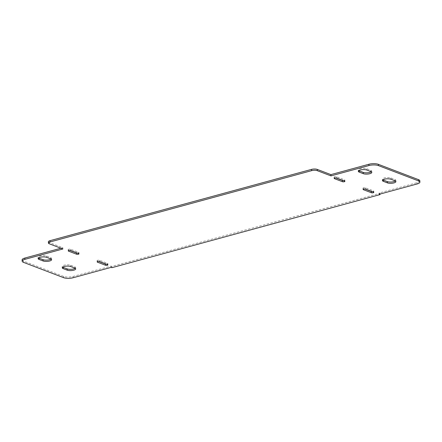 <?xml version="1.0" encoding="UTF-8"?>
<svg xmlns="http://www.w3.org/2000/svg" width="442" height="442" viewBox="0 0 442 442"><rect width="100%" height="100%" fill="white"/><g stroke="black" fill="none" stroke-linecap="round" stroke-linejoin="round"><path stroke-width="0.33" stroke-dasharray="2.21 1.66" d="M371.286 171.794A4.729 1.475 177.4 0 0 371.728 171.131A4.729 1.475 177.4 0 0 370.799 170.308L366.783 168.778A4.729 1.475 177.4 0 0 361.473 168.474A4.729 1.475 177.4 0 0 358.258 170.026A4.729 1.475 177.4 0 0 358.755 170.645M51.101 259.084A4.729 1.475 177.4 0 0 51.543 258.421A4.729 1.475 177.4 0 0 50.615 257.603L46.598 256.067A4.729 1.475 177.4 0 0 41.288 255.763A4.729 1.475 177.4 0 0 38.073 257.316A4.729 1.475 177.4 0 0 38.57 257.935M77.234 253.039A1.354 0.42 177.4 0 0 78.919 252.559A1.354 0.42 177.4 0 0 78.654 252.321L70.615 249.255A1.354 0.42 177.4 0 0 69.101 249.172A1.354 0.42 177.4 0 0 68.184 249.614A1.354 0.42 177.4 0 0 68.449 249.846L69.924 250.41M343.152 180.546A1.354 0.42 177.4 0 0 344.832 180.06A1.354 0.42 177.4 0 0 344.567 179.828L336.533 176.761A1.354 0.42 177.4 0 0 335.014 176.673A1.354 0.42 177.4 0 0 334.097 177.12A1.354 0.42 177.4 0 0 334.362 177.352L335.843 177.916M372.076 191.59A1.354 0.42 177.4 0 0 373.761 191.104A1.354 0.42 177.4 0 0 373.496 190.872L365.462 187.8A1.354 0.42 177.4 0 0 363.943 187.717A1.354 0.42 177.4 0 0 363.026 188.159A1.354 0.42 177.4 0 0 363.291 188.391L364.766 188.961M75.206 268.283A4.729 1.475 177.4 0 0 75.648 267.625A4.729 1.475 177.4 0 0 74.72 266.802L70.703 265.266A4.729 1.475 177.4 0 0 65.394 264.962A4.729 1.475 177.4 0 0 62.178 266.52A4.729 1.475 177.4 0 0 62.676 267.139M106.157 264.084A1.354 0.42 177.4 0 0 107.842 263.598A1.354 0.42 177.4 0 0 107.577 263.366L99.544 260.299A1.354 0.42 177.4 0 0 98.025 260.211A1.354 0.42 177.4 0 0 97.107 260.653A1.354 0.42 177.4 0 0 97.373 260.89L98.848 261.454M395.391 180.993A4.729 1.475 177.4 0 0 395.833 180.33A4.729 1.475 177.4 0 0 394.905 179.513L390.888 177.977A4.729 1.475 177.4 0 0 385.579 177.673A4.729 1.475 177.4 0 0 382.363 179.231A4.729 1.475 177.4 0 0 382.86 179.85M48.366 241.785A4.055 1.265 177.4 0 0 49.161 242.487L62.825 247.702L62.88 248.984M22.1 259.896A6.757 2.111 177.4 0 0 23.426 261.073L63.598 276.405A6.757 2.111 177.4 0 0 73.046 276.46L111.03 266.106L111.837 266.41L379.921 193.325L379.12 193.016L417.11 182.662A6.757 2.111 177.4 0 0 419.839 180.822M379.12 193.016L379.175 194.298M379.921 193.325L379.96 194.088M111.837 266.41L111.892 267.692M111.03 266.106L111.091 267.388M62.825 247.702L60.897 248.227M366.843 170.06L366.783 168.778M370.86 171.595L370.799 170.308M50.675 258.885L50.615 257.603M46.659 257.349L46.598 256.067M78.709 253.609L78.654 252.321M70.676 250.537L70.615 249.255M68.482 250.636L68.449 249.846M334.401 178.143L334.362 177.352M336.594 178.043L336.533 176.761M344.627 181.109L344.567 179.828M363.324 189.187L363.291 188.391M365.517 189.088L365.462 187.8M373.551 192.154L373.496 190.872M74.781 268.084L74.72 266.802M70.764 266.554L70.703 265.266M107.638 264.647L107.577 263.366M99.599 261.581L99.544 260.299M97.411 261.681L97.373 260.89M394.966 180.795L394.905 179.513M390.949 179.259L390.888 177.977M49.161 242.487L49.222 243.769M417.11 182.662L417.165 183.944M73.046 276.46L73.101 277.742M63.598 276.405L63.659 277.687M23.426 261.073L23.481 262.355M358.318 171.308L358.258 170.026M371.788 172.413L371.728 171.131M51.604 259.703L51.543 258.421M38.134 258.598L38.073 257.316M78.974 253.841L78.919 252.559M68.239 250.896L68.184 249.614M334.158 178.402L334.097 177.12M344.893 181.347L344.832 180.06M363.081 189.441L363.026 188.159M373.816 192.386L373.761 191.104M75.704 268.907L75.648 267.625M62.239 267.802L62.178 266.52M107.903 264.88L107.842 263.598M97.168 261.94L97.107 260.653M395.894 181.618L395.833 180.33M382.424 180.513L382.363 179.231"/><path stroke-width="0.66" d="M359.247 172.131A4.729 1.475 -2.6 0 1 358.318 171.308A4.729 1.475 -2.6 0 1 361.528 169.756A4.729 1.475 -2.6 0 1 366.843 170.06L370.86 171.595A4.729 1.475 -2.6 0 1 371.788 172.413A4.729 1.475 -2.6 0 1 368.573 173.966A4.729 1.475 -2.6 0 1 363.263 173.662L359.247 172.131L359.186 170.85L363.202 172.38A4.729 1.475 177.4 0 0 371.286 171.794M358.755 170.645A4.729 1.475 177.4 0 0 359.186 170.85M50.675 258.885A4.729 1.475 -2.6 0 1 51.604 259.703A4.729 1.475 -2.6 0 1 48.388 261.261A4.729 1.475 -2.6 0 1 43.078 260.957L39.056 259.421A4.729 1.475 -2.6 0 1 38.134 258.598A4.729 1.475 -2.6 0 1 41.344 257.045A4.729 1.475 -2.6 0 1 46.659 257.349L50.675 258.885M38.57 257.935A4.729 1.475 177.4 0 0 39.001 258.139L43.018 259.669A4.729 1.475 177.4 0 0 51.101 259.084M78.709 253.609A1.354 0.42 -2.6 0 1 78.974 253.841A1.354 0.42 -2.6 0 1 78.057 254.283A1.354 0.42 -2.6 0 1 76.538 254.2L68.504 251.128A1.354 0.42 -2.6 0 1 68.239 250.896A1.354 0.42 -2.6 0 1 69.156 250.454A1.354 0.42 -2.6 0 1 70.676 250.537L78.709 253.609M69.924 250.41L76.483 252.912A1.354 0.42 177.4 0 0 77.234 253.039M334.423 178.634A1.354 0.42 -2.6 0 1 334.158 178.402A1.354 0.42 -2.6 0 1 335.075 177.955A1.354 0.42 -2.6 0 1 336.594 178.043L344.627 181.109A1.354 0.42 -2.6 0 1 344.893 181.347A1.354 0.42 -2.6 0 1 343.975 181.789A1.354 0.42 -2.6 0 1 342.456 181.701L334.423 178.634L334.401 178.143M335.843 177.916L342.401 180.419A1.354 0.42 177.4 0 0 343.152 180.546M363.346 189.679A1.354 0.42 -2.6 0 1 363.081 189.441A1.354 0.42 -2.6 0 1 364.004 188.999A1.354 0.42 -2.6 0 1 365.517 189.088L373.551 192.154A1.354 0.42 -2.6 0 1 373.816 192.386A1.354 0.42 -2.6 0 1 372.899 192.828A1.354 0.42 -2.6 0 1 371.385 192.745L363.346 189.679L363.324 189.187M364.766 188.961L371.324 191.463A1.354 0.42 177.4 0 0 372.076 191.59M74.781 268.084A4.729 1.475 -2.6 0 1 75.704 268.907A4.729 1.475 -2.6 0 1 72.494 270.46A4.729 1.475 -2.6 0 1 67.184 270.156L63.162 268.62A4.729 1.475 -2.6 0 1 62.239 267.802A4.729 1.475 -2.6 0 1 65.449 266.25A4.729 1.475 -2.6 0 1 70.764 266.554L74.781 268.084M62.676 267.139A4.729 1.475 177.4 0 0 63.107 267.338L67.123 268.874A4.729 1.475 177.4 0 0 75.206 268.283M107.638 264.647A1.354 0.42 -2.6 0 1 107.903 264.88A1.354 0.42 -2.6 0 1 106.986 265.327A1.354 0.42 -2.6 0 1 105.467 265.239L97.433 262.172A1.354 0.42 -2.6 0 1 97.168 261.94A1.354 0.42 -2.6 0 1 98.085 261.493A1.354 0.42 -2.6 0 1 99.599 261.581L107.638 264.647M98.848 261.454L105.406 263.957A1.354 0.42 177.4 0 0 106.157 264.084M394.966 180.795A4.729 1.475 -2.6 0 1 395.894 181.618A4.729 1.475 -2.6 0 1 392.678 183.17A4.729 1.475 -2.6 0 1 387.369 182.866L383.347 181.331A4.729 1.475 -2.6 0 1 382.424 180.513A4.729 1.475 -2.6 0 1 385.634 178.955A4.729 1.475 -2.6 0 1 390.949 179.259L394.966 180.795M382.86 179.85A4.729 1.475 177.4 0 0 383.291 180.049L387.308 181.585A4.729 1.475 177.4 0 0 395.391 180.993M62.88 248.984L49.222 243.769A4.055 1.265 -2.6 0 1 48.427 243.067A4.055 1.265 -2.6 0 1 50.068 241.962L311.643 170.651A4.055 1.265 -2.6 0 1 317.306 170.684L330.97 175.894L368.954 165.54A6.757 2.111 -2.6 0 1 378.402 165.595L418.574 180.927A6.757 2.111 -2.6 0 1 419.9 182.104A6.757 2.111 -2.6 0 1 417.165 183.944L379.175 194.298L379.982 194.607L111.892 267.692L111.091 267.388L73.101 277.742A6.757 2.111 -2.6 0 1 63.659 277.687L23.481 262.355A6.757 2.111 -2.6 0 1 22.161 261.178A6.757 2.111 -2.6 0 1 24.89 259.338L62.88 248.984M419.9 182.104L419.839 180.822A6.757 2.111 177.4 0 0 418.519 179.645L378.341 164.313A6.757 2.111 177.4 0 0 368.899 164.258L330.909 174.612L317.251 169.402A4.055 1.265 177.4 0 0 311.582 169.369L50.007 240.68A4.055 1.265 177.4 0 0 48.366 241.785L48.427 243.067M330.909 174.612L330.97 175.894M379.96 194.088L379.982 194.607M60.897 248.227L24.835 258.056A6.757 2.111 177.4 0 0 22.1 259.896L22.161 261.178M363.263 173.662L363.202 172.38M43.078 260.957L43.018 259.669M39.056 259.421L39.001 258.139M76.538 254.2L76.483 252.912M68.504 251.128L68.482 250.636M342.456 181.701L342.401 180.419M371.385 192.745L371.324 191.463M67.184 270.156L67.123 268.874M63.162 268.62L63.107 267.338M105.467 265.239L105.406 263.957M97.433 262.172L97.411 261.681M387.369 182.866L387.308 181.585M383.347 181.331L383.291 180.049M50.007 240.68L50.068 241.962M311.582 169.369L311.643 170.651M317.251 169.402L317.306 170.684M368.899 164.258L368.954 165.54M378.341 164.313L378.402 165.595M418.519 179.645L418.574 180.927M24.835 258.056L24.89 259.338"/></g></svg>
